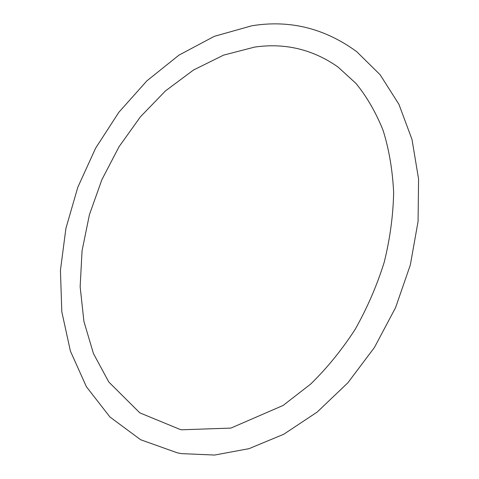 <?xml version="1.0" encoding="UTF-8"?>
<svg xmlns="http://www.w3.org/2000/svg" width="479" height="479" viewBox="0 0 479 479"><rect width="100%" height="100%" fill="white"/><g stroke="black" fill="none" stroke-linecap="round" stroke-linejoin="round"><path stroke-width="0.72" d="M181.781 429.783L180.206 429.489L139.79 412.85L108.835 382.044L93.465 353.616L83.909 321.409L80.149 286.676L82.071 250.703L89.429 214.67L101.889 179.661L119.055 146.7L140.443 116.786L165.483 90.902L193.48 70.03L223.579 55.127L254.726 47.074C285.077 42.739 312.829 49.379 337.982 66.988L356.071 83.526C366.914 96.866 375.931 112.511 383.128 130.462C389.08 149.598 392.582 170.302 393.642 192.576C393.175 215.46 390.032 238.698 384.2 262.3C376.865 285.712 367.165 308.105 355.089 329.48C341.844 349.886 327.025 368.094 310.637 384.104L283.077 405.462L230.914 428.088L181.781 429.783M177.499 452.883L140.64 439.74L109.954 417.011L86.424 386.775L70.389 351.071L61.809 311.721L60.432 270.348L65.904 228.417L77.802 187.259L95.638 148.131L118.876 112.248L146.903 80.831L179.008 55.103L214.323 36.326L251.774 25.788C289.579 19.621 324.54 28.225 356.651 51.612L380.128 74.742L398.923 104.314L412.006 139.461L418.568 179.002L418.077 221.43L410.335 264.953L395.564 307.638L374.392 347.538L347.814 382.859L317.104 412.132L283.688 434.279L249.05 448.655L214.604 455.05L181.673 453.631L177.499 452.883"/></g></svg>
